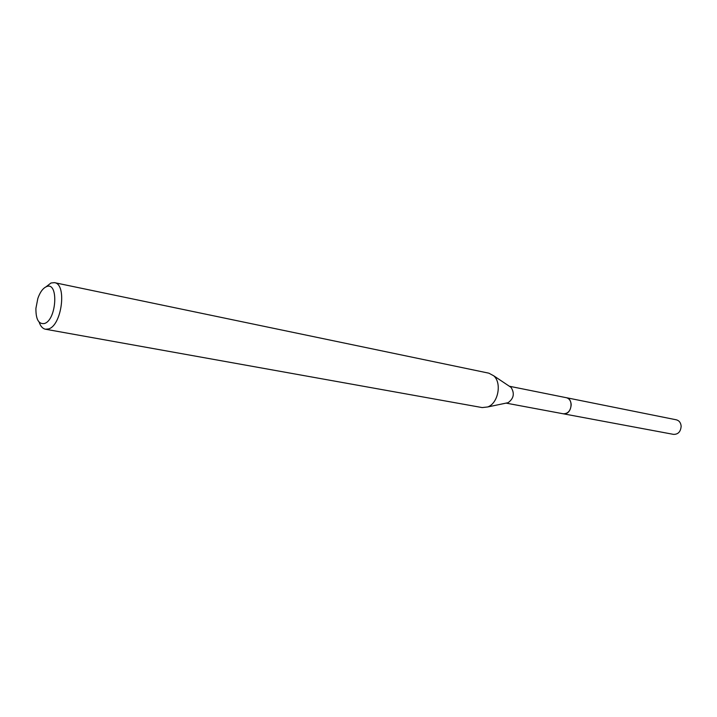 <?xml version="1.0" encoding="UTF-8"?>
<svg xmlns="http://www.w3.org/2000/svg" width="717" height="717" viewBox="0 0 717 717"><rect width="100%" height="100%" fill="white"/><g stroke="black" fill="none" stroke-linecap="round" stroke-linejoin="round"><path stroke-width="1.08" d="M509.581 386.4L511.087 387.404C514.788 393.409 513.802 398.5 508.12 402.685L506.354 403.053M566.143 397.666L566.376 397.702C573.385 398.67 572.121 413.117 564.96 413.808L563.024 413.745M46.005 286.854L50.997 282.991L54.465 282.65L488.86 373.181L493.699 375.78C502.133 382.932 498.145 403.492 487.65 406.969L482.191 407.579L45.44 329.22C42.653 328.628 40.564 326.28 39.157 322.166M54.465 282.65C67.192 283.896 61.805 325.76 48.451 328.96L45.44 329.22M46.426 286.675C58.857 280.956 56.751 320.194 44.355 323.537C38.61 324.362 35.796 319.307 35.913 308.364L37.84 298.442C40.053 292.151 42.912 288.225 46.426 286.675M563.257 413.79C567.998 413.781 570.642 410.742 571.189 404.693C570.902 400.857 569.298 398.527 566.376 397.702L676.355 419.821C679.223 420.61 680.818 422.743 681.15 426.23C680.693 431.706 678.157 434.421 673.541 434.377L506.077 403.115M566.367 397.711L509.348 386.239M511.087 387.404L493.699 375.78M508.12 402.685L487.65 406.969"/></g></svg>
